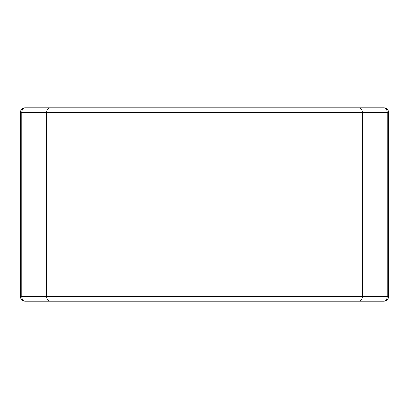 <?xml version="1.0" encoding="UTF-8"?>
<svg xmlns="http://www.w3.org/2000/svg" width="409" height="409" viewBox="0 0 409 409"><rect width="100%" height="100%" fill="white"/><g stroke="black" fill="none" stroke-linecap="round" stroke-linejoin="round"><path stroke-width="0.61" d="M49.964 301.126L49.964 107.874L25.051 107.874A4.601 4.601 0 0 0 20.45 112.475L21.8 112.475A4.601 3.252 -90 0 1 25.051 107.874A4.601 4.601 0 0 0 20.45 112.475L20.45 296.525A4.601 4.601 0 0 0 25.051 301.126A4.601 3.252 -90 0 1 21.8 296.525L20.45 296.525A4.601 4.601 0 0 0 25.051 301.126L359.036 301.126A4.601 3.252 -90 0 0 362.292 296.525L359.036 296.525L359.036 301.126L383.949 301.126A4.601 4.601 0 0 0 388.55 296.525L387.2 296.525A4.601 3.252 90 0 1 383.949 301.126A4.601 4.601 0 0 0 388.55 296.525L388.55 112.475A4.601 4.601 0 0 0 383.949 107.874L49.964 107.874A4.601 3.252 90 0 0 46.708 112.475L46.708 296.525A4.601 3.252 90 0 0 49.964 301.126L25.051 301.126M387.2 112.475L388.55 112.475A4.601 4.601 0 0 0 383.949 107.874A4.601 3.252 90 0 1 387.2 112.475L387.2 296.525L362.292 296.525L362.292 112.475A4.601 3.252 -90 0 0 359.036 107.874L359.036 112.475L387.2 112.475M49.964 296.525L21.8 296.525L21.8 112.475L359.036 112.475L359.036 296.525L49.964 296.525M388.55 112.475A4.601 4.601 0 0 0 388.259 110.865"/></g></svg>
